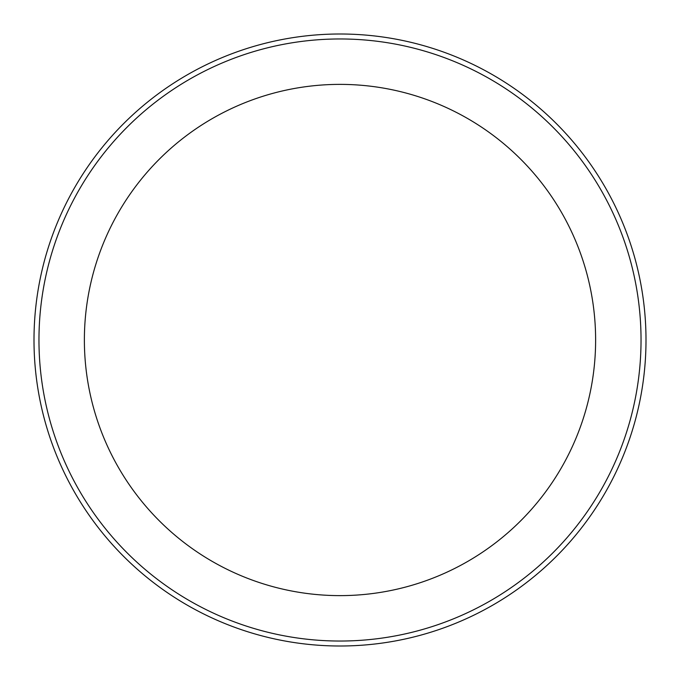 <?xml version="1.0" encoding="UTF-8"?>
<svg xmlns="http://www.w3.org/2000/svg" width="680" height="680" viewBox="0 0 680 680"><rect width="100%" height="100%" fill="white"/><g stroke="black" fill="none" stroke-linecap="round" stroke-linejoin="round"><path stroke-width="1.02" d="M641.036 340A301.036 301.036 0 0 0 340 38.964A301.036 301.036 0 0 0 38.964 340A301.036 301.036 0 0 0 340 641.036A301.036 301.036 0 0 0 641.036 340M34 340A306 306 0 0 1 340 34A306 306 0 0 1 646 340A306 306 0 0 1 340 646A306 306 0 0 1 34 340M84.379 340A255.621 255.621 0 0 1 340 84.379A255.621 255.621 0 0 1 595.62 340A255.621 255.621 0 0 1 340 595.62A255.621 255.621 0 0 1 84.379 340"/></g></svg>
